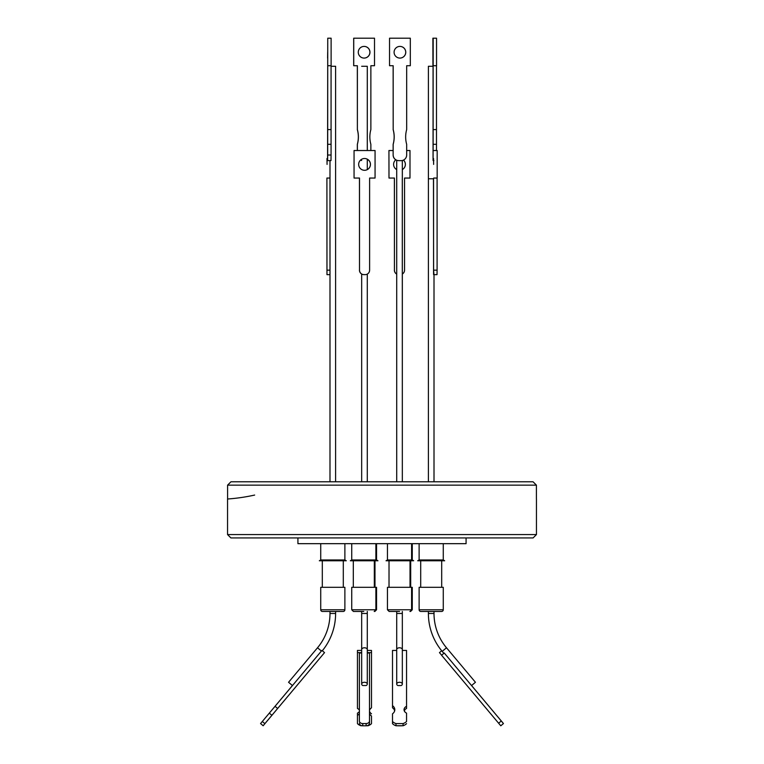 <?xml version="1.0" encoding="UTF-8"?>
<svg xmlns="http://www.w3.org/2000/svg" width="764" height="764" viewBox="0 0 764 764"><rect width="100%" height="100%" fill="white"/><g stroke="black" fill="none" stroke-linecap="round" stroke-linejoin="round"><path stroke-width="1.15" d="M322.332 650.766A58.971 58.971 0 0 0 335.606 613.482L335.606 611.458L343.189 611.458A1.681 1.681 0 0 0 344.879 609.777A1.681 1.681 0 0 1 343.189 611.458L322.408 611.458A1.681 1.681 0 0 1 320.727 609.777L344.879 609.777L344.879 587.306L320.727 587.306L320.727 609.777M363.807 611.458L353.417 611.458L363.807 611.458M441.592 611.458A1.681 1.681 0 0 0 443.273 609.777A1.681 1.681 0 0 1 441.592 611.458L420.811 611.458A1.681 1.681 0 0 1 419.121 609.777L443.273 609.777L443.273 587.306L419.121 587.306L419.121 609.777M399.524 611.458L389.134 611.458L399.524 611.458M466.078 537.942L466.078 543.672L297.922 543.672L297.922 537.942M412.264 543.672L412.264 559.955L413.668 560.766L412.264 559.955M344.879 543.672L344.879 559.955L346.283 560.766L344.879 559.955L344.879 543.672M375.888 543.672L375.888 559.955L377.292 560.766L377.96 560.766L376.556 559.955L376.556 543.672M351.736 543.672L351.736 559.955L350.332 560.766L377.292 560.766M443.273 543.672L443.273 559.955L444.677 560.766L417.717 560.766L419.121 559.955L443.273 559.955L443.273 543.672M419.121 543.672L419.121 559.955M411.595 543.672L411.595 559.955L387.443 559.955L386.04 560.766L412.999 560.766M387.443 543.672L387.443 559.955M320.727 543.672L320.727 559.955L319.323 560.766L346.283 560.766M344.879 559.955L320.727 559.955L319.323 560.766M410.688 560.766L410.688 587.306M343.303 560.766L343.303 587.306L343.303 560.766M374.312 560.766L374.312 587.306M353.312 560.766L353.312 587.306M441.697 560.766L441.697 587.306L441.697 560.766M420.697 560.766L420.697 587.306M410.029 560.766L410.029 587.306M389.019 560.766L389.019 587.306M322.303 560.766L322.303 587.306M374.981 560.766L374.981 587.306M411.595 587.306L387.443 587.306L387.443 609.777L411.595 609.777L411.595 587.306L412.264 587.306L412.264 609.777L410.583 611.458M376.556 609.777L376.556 587.306L375.888 587.306L375.888 609.777L376.556 609.777L374.866 611.458M375.888 587.306L351.736 587.306L351.736 609.777L375.888 609.777L374.198 611.458M443.836 653.354L442.184 651.386A58.971 58.971 0 0 1 428.394 613.482L434.009 613.482L434.009 611.458L434.009 613.482A53.356 53.356 0 0 0 446.491 647.776L475.447 682.281L471.55 685.547L444.247 653L441.573 655.245L500.783 725.8L503.457 723.556L471.56 685.537M428.394 613.482L428.394 611.458M292.459 685.556L288.553 682.281L317.509 647.776A53.356 53.356 0 0 0 329.991 613.482L329.991 611.458L322.408 611.458M364.476 682.281A2.808 1.805 0 0 1 367.283 684.086A2.808 1.805 0 0 1 366.137 685.547L362.824 685.547A2.808 1.805 0 0 1 361.668 684.086A2.808 1.805 0 0 1 364.476 682.281M536.452 534.571L227.548 534.571L230.919 537.942L533.081 537.942L536.452 534.571L536.452 499.007M536.414 499.007L536.414 485.15L227.586 485.15L227.586 499.007A185.948 185.948 0 0 0 254.66 495.062M230.957 481.778L227.586 485.15L230.957 481.778L533.043 481.778L536.414 485.15L533.043 481.778M402.332 160.488L402.332 481.778L402.294 178.776M331.07 66.277L335.606 66.277L335.606 481.778L335.606 178.776M428.394 481.778L428.394 66.277L433.064 66.277L433.064 160.478L433.904 160.641M434.009 481.778L434.009 274.648L434.009 481.778M403.497 160.077A5.902 5.892 -90 0 1 402.332 169.57A5.902 5.892 90 0 0 403.468 160.087M396.717 169.598A5.902 5.892 -90 0 1 395.8 159.8M327.068 164.403L326.982 158.501L327.068 164.403M370.454 164.403A5.902 5.892 -90 0 1 364.562 170.296A5.902 5.892 -90 0 1 358.66 164.403A5.902 5.892 -90 0 1 364.562 158.501A5.902 5.892 -90 0 1 370.454 164.403M364.533 170.296A5.902 5.892 90 0 0 370.406 164.403A5.902 5.892 90 0 0 364.533 158.501M433.627 164.403L433.541 158.501L433.627 164.403M367.283 150.527L367.283 66.277L361.668 66.277M329.991 481.778L329.991 160.641M357.38 150.527L357.38 144.3A27.323 27.323 90 0 0 357.38 129.584L357.332 65.723M357.332 150.527L357.332 144.3A27.323 27.323 90 0 0 357.332 129.584M358.278 52.239A5.845 5.845 90 0 0 364.122 58.083A5.845 5.845 90 0 0 369.967 52.239A5.845 5.845 90 0 0 364.122 46.403A5.845 5.845 90 0 0 358.278 52.239M364.094 58.083A5.845 5.845 90 0 0 369.91 52.239A5.845 5.845 90 0 0 364.094 46.403M331.07 144.3L331.07 129.584L327.699 129.584L327.746 38.2L327.584 160.641L330.993 160.593L331.07 155.016L331.07 144.3L327.699 144.3L327.699 129.584M327.68 52.239L327.603 58.083L327.68 52.239M398.798 160.641L401.052 160.641A5.615 5.615 -90 0 0 406.668 155.016L406.668 144.3A27.323 27.323 -90 0 1 406.668 129.584L406.668 65.723L410.316 65.723L410.316 38.2L389.535 38.2L389.535 65.723L393.183 65.723L393.183 129.584A27.323 27.323 -90 0 1 393.183 144.3L393.135 155.016A5.615 5.615 90 0 0 397.423 160.478L398.798 160.641A5.615 5.615 -90 0 1 393.183 155.016M399.906 46.403A5.845 5.845 -90 0 1 405.722 52.239A5.845 5.845 -90 0 1 399.906 58.083A5.845 5.845 -90 0 1 394.09 52.239A5.845 5.845 -90 0 1 399.925 46.403A5.845 5.845 -90 0 1 405.77 52.239A5.845 5.845 -90 0 1 399.925 58.083M432.949 52.239L433.035 58.083L432.949 52.239M432.93 66.277L432.882 38.2L436.55 38.2L436.55 65.723L433.131 65.723L433.131 129.584L436.492 129.584L436.492 150.527M436.492 65.723L436.492 129.584M331.07 155.016L327.699 155.016L327.613 160.641M327.699 155.016L327.699 144.3M360.532 160.087A5.615 5.615 90 0 0 361.668 160.488A5.615 5.615 -90 0 1 360.551 160.077M357.38 129.584L357.38 65.723L353.684 65.723L353.684 38.2L374.513 38.2L374.513 65.723L370.865 65.723L370.865 129.584A27.323 27.323 90 0 0 370.865 144.3L370.865 150.527M433.178 38.2L433.178 65.723M433.131 129.584L433.131 144.3L436.492 144.3M433.131 144.3L433.064 160.478M389.535 65.723L389.535 38.2M393.135 65.723L393.183 129.584M393.135 129.584A27.323 27.323 -90 0 1 393.135 144.3L393.183 144.3M393.135 144.3L393.135 155.016M331.07 129.584L331.07 65.723M327.746 38.2L331.118 38.2L331.118 65.723L327.746 65.723M353.732 65.723L353.732 38.2M368.2 159.8A5.615 5.615 -90 0 1 367.283 160.249M399.524 160.641L398.77 160.641M437.094 178.05L437.094 270.15L433.608 270.15L433.465 178.776M433.608 270.15L433.962 274.648L437.027 274.648L437.094 270.15M433.694 150.527L437.17 150.527L437.17 178.05L433.694 178.05M359.452 270.15A4.489 4.489 -90 0 0 362.957 274.534L365.125 274.648A4.489 4.489 -90 0 0 369.614 270.15L369.614 178.05L375.067 178.05L375.067 150.527L354.057 150.527L354.057 178.05L359.51 178.05L359.51 270.15L359.452 178.05M363.998 274.648A4.489 4.489 -90 0 1 359.51 270.15M326.906 178.05L326.973 274.648L329.991 274.648L326.973 274.648L326.906 178.05M394.386 270.15A4.489 4.489 90 0 0 396.717 274.095A4.489 4.489 90 0 1 394.434 270.15L394.386 178.05M388.991 178.05L388.933 150.527L388.991 178.05L394.434 178.05L394.434 270.15M437.008 274.648L434.009 274.648M354.057 178.05L354.057 150.527M327.126 178.05L329.991 178.05M402.332 274.028A4.489 4.489 90 0 0 404.548 270.15L404.548 178.05L409.991 178.05L409.991 150.527L406.668 150.527M393.135 150.527L388.991 150.527M433.56 274.534L433.56 178.776L428.394 178.776M371.485 715.983L371.485 723.67L371.485 715.983A7.306 5.596 0.2 0 1 369.499 713.519M369.499 710.281A7.306 5.596 0.2 0 1 371.485 707.827L371.485 652.618L367.283 652.609M361.668 652.599L357.447 652.599L357.447 708.476A5.205 3.982 0.2 0 1 359.376 710.062M359.376 713.71A5.205 3.982 0.2 0 1 357.447 715.295L357.447 723.651A8.853 6.78 0.2 0 0 360.923 725.743L362.05 725.743M366.739 725.752L368.009 725.752A8.853 6.78 0.2 0 0 371.485 723.67M357.447 652.599L357.447 650.431L361.668 650.441L361.668 649.581A2.808 1.805 0 0 1 364.476 647.776A2.808 1.805 0 0 1 367.283 649.581L367.283 684.086M359.376 711.561A5.205 3.982 0.2 0 1 357.447 713.127L357.447 715.295M371.495 713.815A7.306 5.596 0.2 0 1 369.499 711.332M361.668 684.086L361.668 613.482L367.283 613.482L367.283 650.441L371.495 650.451L371.485 707.827M371.495 650.451L371.485 652.618M263.16 725.752L324.538 652.618L264.888 723.651L262.31 721.493L260.562 723.575L263.15 725.743L264.888 723.651M324.509 652.599L321.93 650.431L275.05 706.308L277.628 708.476M275.05 706.308L269.32 713.127L271.908 715.295M269.32 713.127L262.31 721.493M394.673 710.806A7.306 5.596 -0.2 0 0 392.515 707.827L392.505 650.451L396.717 650.441M406.553 708.476L406.553 650.431L406.553 708.476A5.205 3.982 -0.2 0 0 404.232 710.816M406.553 706.308A5.205 3.982 -0.2 0 0 404.041 709.737A5.205 3.982 -0.2 0 0 406.553 713.127L406.553 721.493A8.853 6.78 179.8 0 1 403.077 723.575L403.077 725.743A8.853 6.78 -0.2 0 0 406.553 723.651M403.077 725.743L395.991 725.752L395.981 723.584A8.853 6.78 179.8 0 1 392.505 721.512L392.515 723.67A8.853 6.78 -0.2 0 0 395.991 725.752M406.553 713.127L406.553 721.493M403.077 723.575L395.981 723.584M392.505 721.512L392.505 713.815A7.306 5.596 -0.2 0 0 394.807 709.718A7.306 5.596 -0.2 0 0 392.505 705.659M444.237 653.01L503.447 723.565L500.84 725.752M441.63 655.197L439.462 652.618L441.668 650.766M369.489 652.991L369.499 723.212L369.489 652.991L367.283 653M361.668 653L359.376 653.01L359.376 720.987A3.371 2.579 -0.2 0 0 359.376 720.996A3.371 2.579 -0.2 0 0 362.747 723.565L366.118 723.556L366.128 725.79A3.371 2.579 -0.2 0 0 369.499 723.212M366.128 725.79L362.757 725.8L362.747 723.565M359.386 723.231L359.386 723.221A3.371 2.579 -0.2 0 0 359.386 723.231A3.371 2.579 -0.2 0 0 362.757 725.8M366.118 723.556A3.371 2.579 -0.2 0 0 369.489 720.968M260.562 723.575L292.44 685.537M394.501 710.281L394.501 711.332M401.95 725.743A3.371 2.579 0.2 0 1 401.243 725.8L397.872 725.79A3.371 2.579 0.2 0 1 397.261 725.752M404.624 710.062L404.624 711.561L404.614 710.071M406.553 650.431L402.332 650.441L402.332 649.581L402.332 684.086A2.808 1.805 0 0 1 401.138 685.566L397.92 685.566A2.808 1.805 0 0 1 396.717 684.086A2.808 1.805 0 0 1 399.524 682.281A2.808 1.805 0 0 1 402.332 684.086M351.736 559.955L376.556 559.955M409.915 611.458L412.264 609.777M399.524 613.482L402.332 613.482L402.332 611.458L402.332 649.581A2.808 1.805 0 0 0 399.524 647.776A2.808 1.805 0 0 0 396.717 649.581L396.717 613.482L399.524 613.482M442.184 651.386L446.491 647.776M317.509 647.776L321.415 651.052M329.991 270.15L327.049 270.15M501.279 720.987L498.615 723.221M329.991 613.482L335.606 613.482M351.736 609.777L353.417 611.458M387.443 609.777L389.134 611.458M443.273 587.306L443.273 609.777M344.879 587.306L344.879 609.777M367.283 613.482L367.283 611.458L367.283 613.482M367.283 481.778L367.283 274.095L367.283 481.778M367.283 169.598L367.283 159.198M396.717 481.778L396.717 160.249M361.668 481.778L361.668 274.028M227.548 534.571L227.548 499.007M396.717 649.581L396.717 684.086M396.717 613.482L396.717 611.458M361.668 613.482L361.668 611.458"/></g></svg>

